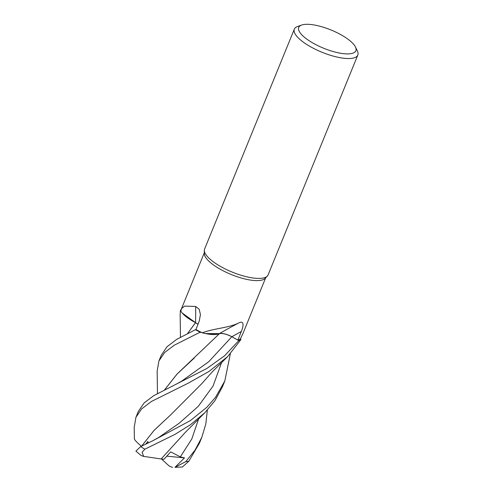 <?xml version="1.0" encoding="UTF-8"?>
<svg xmlns="http://www.w3.org/2000/svg" width="492" height="492" viewBox="0 0 492 492"><rect width="100%" height="100%" fill="white"/><g stroke="black" fill="none" stroke-linecap="round" stroke-linejoin="round"><path stroke-width="0.74" d="M134.39 438.729L134.187 427.443L135.952 417.247L141.567 408.981L151.327 401.515L188.252 383.163L209.038 371.417L227.642 356.602L240.902 339.615A34.255 10.929 -157.8 0 1 238.792 340.612L231.824 336.756C226.652 334.086 222.501 333.047 219.377 333.637M164.629 389.775L177.046 374.055L219.469 333.644L205.484 333.564L219.487 333.625L207.206 333.902A27.275 8.702 -157.8 0 1 202.384 332.82A33.142 10.572 -157.8 0 1 202.329 332.795L200.238 332.205A34.255 10.929 -157.8 0 1 195.441 329.702L176.69 339.363L166.997 346.762L161.222 355.329M197.981 324.308L182.649 313.533A27.275 8.702 -157.8 0 1 180.853 311.122L181.523 308.601L184.611 306.104L195.632 306.454L199.186 309.259L200.422 314.585L199.297 320.87L195.964 329.529M355.452 47.011L357.352 50.897A34.286 10.935 -157.8 0 1 357.813 55.061L268.085 274.93A34.286 10.935 -157.8 0 1 267.34 276.073L265.182 278.355A33.142 10.572 -157.8 0 1 240.28 277.722A33.142 10.572 -157.8 0 1 209.352 261.621A33.142 10.572 -157.8 0 1 204.278 253.503L204.334 250.36A34.286 10.935 -157.8 0 1 204.604 249.02L294.333 29.151A34.286 10.935 -157.8 0 1 297.574 26.5L301.651 25.049A30.855 9.84 -157.8 0 1 351.386 41.992A30.855 9.84 -157.8 0 1 355.452 47.011A30.855 9.84 -157.8 0 1 338.447 52.835A30.855 9.84 -157.8 0 1 303.22 36.199A30.855 9.84 -157.8 0 1 301.651 25.049M202.329 332.795A33.142 10.572 -157.8 0 1 195.951 329.554L195.441 329.702A34.255 10.929 -157.8 0 0 200.238 332.205L200.183 332.186A34.286 10.935 -157.8 0 1 195.429 329.708M202.384 332.82C214.204 328.17 229.174 328.035 239.376 322.641C244.512 320.513 243.349 326.657 241.308 331.528L237.888 340.095L231.83 336.743L238.792 340.612L224.518 355.845L206.831 368.483L153.707 395.685L144.156 402.911L138.344 411.386L135.952 417.247M238.792 340.612A34.255 10.929 -157.8 0 0 240.902 339.615L240.465 338.693A33.142 10.572 -157.8 0 1 240.465 338.693A33.142 10.572 -157.8 0 1 237.888 340.095L238.817 340.624A34.286 10.935 -157.8 0 0 240.908 339.64M240.477 338.68L243.023 333.318M267.34 276.073A34.286 10.935 -157.8 0 1 241.584 275.415A34.286 10.935 -157.8 0 1 209.586 258.755A34.286 10.935 -157.8 0 1 204.334 250.36M357.813 55.061A34.286 10.935 -157.8 0 1 333.238 56.1A34.286 10.935 -157.8 0 1 299.314 38.886A34.286 10.935 -157.8 0 1 294.333 29.151M239.376 322.641A580.406 434.768 113.8 0 0 219.383 333.594A9.858 3.143 -157.8 0 1 231.855 336.731L237.888 340.095M219.383 333.594A27.275 8.702 -157.8 0 1 207.206 333.902M182.649 313.533A27.275 8.702 -157.8 0 0 195.49 322.623A580.406 316.799 145 0 0 195.632 306.454M195.49 322.623A9.858 3.143 -157.8 0 1 197.999 324.253M197.987 324.283L195.545 322.672M180.447 310.231L180.429 310.188A34.255 10.929 -157.8 0 1 181.148 309.757A34.255 10.929 -157.8 0 0 180.429 310.188L180.447 310.231M187.649 333.398L195.502 322.684L182.181 312.998L195.515 322.666M157.471 393.471L157.151 371.134L158.934 360.925L164.679 352.5L174.322 345.163L200.183 332.186M207.347 410.119L205.816 423.993L201.825 437.296L195.06 450.094L185.798 461.625L174.968 467.332L184.494 457.874L180.324 456.896L170.687 451.841L163.959 459.325L161.167 458.956L185.238 432.462L204.721 412.843L214.973 400.623L222.421 386.829L224.635 381.411M174.968 467.332L182.44 466.982L188.86 461.195L199.438 443.151L201.825 437.296M230.342 353.809L224.801 381.005L215.471 397.419L206.763 407.351L190.379 420.605L152.637 440.85L140.657 446.576L135.909 451.133L141.056 455.481L143.682 456.41L142.09 452.277L144.851 449.208L175.023 434.344L190.509 424.676L204.721 412.843M180.459 337.186L180.158 314.763L180.423 310.163L180.859 311.092M164.679 389.75L177.145 373.981L194.315 357.985M219.414 333.637C222.544 333.09 226.683 334.129 231.824 336.756L208.719 361.749L181.493 381.245L175.736 384.437M161.161 458.956L143.264 456.336M170.503 415.02L153.971 430.506L141.727 446.035M148.135 442.935L147.889 441.459L145.804 444.036M134.39 438.882L134.371 438.12M141.505 446.342C136.905 442.443 134.531 439.934 134.39 438.821M141.671 446.059L154.107 430.34L170.736 414.811L201.769 383.655L212.513 371.608L227.642 356.602M187.71 333.367L195.527 322.691M184.494 457.874L166.856 456.17M172.495 467.4L169.143 466.01L161.517 458.993M180.423 310.163A34.286 10.935 -157.8 0 1 181.154 309.726M231.855 336.731A577.713 432.751 113.8 0 1 241.308 331.528M188.86 461.195A34.286 10.935 -157.8 0 1 185.798 461.625M144.851 449.208A34.286 10.935 -157.8 0 1 140.657 446.576M180.324 456.896L191.818 438.944L198.62 418.877M152.637 440.85L158.602 437.536L179.014 423.378L198.221 406.398L213.079 385.992L221.597 362.524M242.894 333.644L265.662 277.857M181.523 308.601L204.291 252.808M161.315 355.101L158.934 360.925"/></g></svg>
